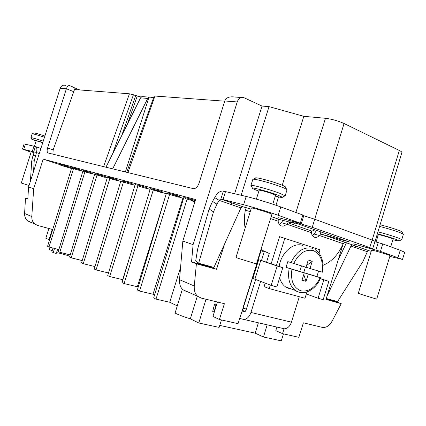 <?xml version="1.0" encoding="UTF-8"?>
<svg xmlns="http://www.w3.org/2000/svg" width="426" height="426" viewBox="0 0 426 426"><rect width="100%" height="100%" fill="white"/><g stroke="black" fill="none" stroke-linecap="round" stroke-linejoin="round"><path stroke-width="0.64" d="M79.832 89.955L74.246 87.708M71.733 167.642L47.563 246.324L49.011 247.027L73.464 168.755M58.873 249.535L49.011 247.027M83.065 170.672L58.266 251.532L59.794 252.277L84.918 171.832M70.221 254.908L59.794 252.277M95.451 173.978L94.79 173.803L69.576 257.032L71.195 257.821L97.032 175.054M82.234 260.579L71.195 257.821M108.3 177.418L107.459 177.189L81.547 262.858L83.262 263.694L109.833 178.526M94.977 266.591L83.262 263.694M121.831 181.034L120.893 180.784L94.237 269.035L96.058 269.919L123.418 182.174M108.502 272.965L96.058 269.919M137.188 185.14L135.154 184.596L107.714 275.59L109.647 276.533L137.886 185.917M130.745 253.678L122.651 279.674L109.647 276.533M151.699 189.016L150.325 188.649L122.049 282.566L124.11 283.567L153.2 190.166M165.506 196.258L137.348 286.725L124.11 283.567M137.348 286.725L138.2 287.129M166.864 193.074L166.497 192.973L137.332 290.005L139.531 291.075L169.569 194.56M179.351 197.073L182.866 198.25L153.009 294.233L139.531 291.075M153.009 294.233L154.553 294.978M185.39 198.026L183.766 197.589L153.664 297.95L156.012 299.095L187.083 199.198M197.323 296.118L190.326 318.829C183.979 316.859 178.893 314.947 175.081 313.099L177.28 305.879L169.729 302.258L156.012 299.095M49.991 247.277L49.331 249.418L52.153 250.807M53 248.044L51.881 251.697L53.218 252.687L56.227 253.438L57.643 249.226M69.816 256.239C64.363 254.391 59.922 253.188 56.498 252.629M219.731 325.411L255.185 333.159L263.481 336.998L267.171 324.82M283.471 333.867L281.267 340.848L263.481 336.998M190.326 318.829L198.788 322.993L219.102 327.392L221.477 319.937M60.338 164.782L43.191 159.132L33.675 188.718L28.595 186.934L27.807 198.99L25.517 198.111L24.586 213.485L31.796 216.562C31.737 219.938 32.781 222.441 34.916 224.081L37.738 225.476L52.67 229.518M276.889 327.062L275.798 330.667L282.55 333.659L298.855 337.323L303.397 322.817L322.109 327.344C326.082 328.004 329.474 325.831 332.285 320.831L341.247 303.642L325.986 299.441L343.196 243.72C338.452 254.492 331.726 261.692 323.02 265.313M43.191 159.132L195.587 199.528L182.834 241.041L179.516 279.69L194.261 285.99C194.016 290.761 195.188 294.217 197.765 296.347L201.205 298.083L224.401 303.695L219.427 319.479L238.043 323.659L243.012 308.232M246.414 309.074L242.841 308.158L261.292 249.514M180.576 267.352L169.729 302.258M182.866 198.25L183.515 198.425M162.178 192.414L166.252 193.782M146.709 188.265L150.101 189.4M132.289 184.399L134.946 185.289M117.059 180.214L120.696 181.428M105.163 177.088L107.277 177.791M91.34 173.281L94.62 174.367M79.486 170.08L82.655 171.13M70.727 168.206L71.233 168.376M195.321 200.401L190.72 199.054L190.433 199.97L192.712 200.646L185.198 198.628L195.033 201.333M190.699 199.112L185.486 197.723L185.198 198.628M173.542 194.666L166.976 192.722L166.699 193.601L179.149 197.297L166.699 193.601M179.282 197.291L179.559 196.407L176.774 195.443L173.595 194.496L173.318 195.385M162.104 192.659L162.37 191.801L159.766 190.901L156.72 190.001L156.454 190.859L160.953 192.328L151.528 189.554L162.008 192.669L156.454 190.859M156.677 190.14L156.294 190.96M156.523 190.241L153.078 189.128M152.827 189.921L153.094 189.075L152.354 188.825L151.794 188.707L151.528 189.554M146.64 188.5L146.901 187.669L146.027 187.376L137.294 184.809L137.034 185.635L146.64 188.5L137.034 185.635M123.668 181.332L123.221 181.178M122.986 181.918L123.236 181.119L122.384 180.837L121.916 180.757L121.666 181.556L121.937 181.673L132.209 184.655L121.666 181.556M132.209 184.655L132.459 183.851L127.608 182.227L123.716 181.188L123.46 181.993M116.969 180.517L117.214 179.735L112.858 178.324L108.518 177.168L108.14 177.93L116.969 180.517L108.14 177.93M105.078 177.365L105.313 176.609L100.35 174.964L99.679 174.782L99.439 175.544L103.582 176.912L95.28 174.511L105.078 177.365L99.439 175.544M99.631 174.948L95.52 173.765L95.28 174.511M85.887 171.167L83.15 170.395L82.953 171.156L91.233 173.616L82.921 171.124M91.233 173.616L91.441 172.85L89.247 172.099L85.898 171.135L85.663 171.87M72.537 168.376L72.761 167.668L72.095 167.445L71.584 168.11L71.898 168.238L79.385 170.405L71.584 168.11M79.385 170.405L79.609 169.692L76.281 168.59L73.741 167.887L73.448 168.605M73.634 167.998L72.75 167.695M66.291 166.736L66.509 166.039L64.145 165.309L63.245 165.07L63.021 165.767L64.598 166.236L60.247 165.07L66.291 166.736L63.021 165.767M63.229 165.118L60.465 164.377L60.247 165.07M70.716 168.243L63.421 166.087L70.716 168.243L70.886 167.514L66.488 166.113M54.528 248.433L53.218 252.687M25.517 198.111L27.823 198.782M24.586 213.485C24.554 216.802 25.592 219.268 27.711 220.881L30.502 222.26M49.523 239.87L45.832 238.256L48.899 228.496M355.188 247.517L355.641 246.036M303.77 215.7L314.83 219.284L372.159 240.088L399.327 150.469C401.138 151.363 401.99 152.061 401.872 152.551L375.072 241.398M399.327 150.469L344.07 123.508C338.106 120.84 331.907 119.104 325.475 118.3L303.834 116.319L269.03 106.628L262.038 106.063L243.917 97.666C240.914 96.761 238.682 98.182 237.218 101.936L224.774 100.978C226.02 97.549 229.534 96.249 235.322 97.075L241.382 97.495M301.342 223.533L303.866 215.391L280.777 206.929C271.437 203.511 254.482 198.378 246.18 196.445L223.352 191.088L220.865 199.048L243.592 204.741C251.862 206.802 268.806 211.967 278.178 215.295L301.342 223.533L278.657 217.729L293.195 221.493L312.231 227.319L369.731 247.597L372.643 248.816L368.032 247.82L353.202 243.837L380.45 251.367L402.501 259.439L404.7 252.272L400.227 250.275L382.734 243.928L374.971 241.712M390.733 246.83L393.107 239.087L391.542 238.342C387.644 236.851 378.08 234.225 378.315 234.699L376.073 242M377.372 233.767C384.38 235.567 390.748 237.495 396.489 239.561L399.3 240.85C399.407 241.207 397.277 240.828 392.916 239.721M378.123 235.328L377.015 234.95M377.958 231.835C385.716 233.858 392.575 235.956 398.539 238.123L401.718 239.604L401.388 239.774M401.739 239.684L403.385 234.327L400.2 232.708C394.236 230.498 387.367 228.405 379.587 226.424M403.129 234.028L402.016 232.048C402.272 231.866 401.356 231.366 399.253 230.551C393.507 228.427 387.117 226.504 380.083 224.784M272.784 204.182L275.553 195.262L272.954 194.011C268.162 192.19 258.949 189.687 259.141 190.252L256.372 199.15M258.88 191.098L257.299 190.529C253.624 189.149 252 188.335 252.421 188.079C253.156 187.424 269.349 191.886 277.72 195.071L282.39 197.227C282.555 197.728 280.191 197.355 275.292 196.114M251.287 185.912L251.02 185.411C251.814 184.612 270.281 189.666 279.807 193.319L285.085 195.8L284.579 196.066M285.122 195.928L287.023 189.81C287.06 189.389 285.303 188.489 281.735 187.099C271.761 183.185 252.389 178.063 252.815 179.41L250.919 185.496M286.634 189.336L285.516 187.232C285.91 186.918 284.382 186.087 280.931 184.73C271.783 181.114 254.114 176.545 255.504 178.121L253.406 179.234M141.171 97.037L129.44 93.8L74.502 89.545L53.181 149.84L52.872 154.153M149.489 97.075L141.783 96.633L140.575 97.836L105.946 167.205L112.672 168.856L147.726 98.438L148.951 97.213L150.958 97.197L153.536 97.9M224.71 101.18L154.217 95.988M194.261 285.99L196.407 263.774L216.509 269.307L211.573 267.432L211.765 266.825M224.704 243.693L216.509 269.307M282.55 333.659L284.067 328.718M261.362 249.572L243.124 308.28M314.963 229.848L311.64 231.281L311.465 232.74L311.912 234.63L313.781 236.962C315.671 237.926 317.524 237.431 319.351 235.471L314.095 234.05L312.338 235.487M321.694 234.236L319.351 235.471L343.191 243.725L345.119 242.405L321.694 234.236L350.007 242.144L297.162 223.602L290.41 221.845L293.493 223.123L279.243 219.401L278.215 219.651L278.221 221.994L279.094 224.119L280.548 225.567C282.603 226.648 284.611 226.163 286.576 224.124L281.394 222.745L279.248 224.353M250.27 211.562L245.323 210.274C244.162 216.408 244.098 222.34 245.131 228.07M260.627 250.563L263.268 251.569M258.699 259.743L252.895 278.439L271.16 285.393L277.161 266.037L258.699 259.743L261.495 260.504L264.184 251.857M242.101 311.06L244.625 311.741L246.02 310.336L255.573 279.584M316.587 230.418L314.095 234.05M345.119 242.405L353.617 245.259L353.708 244.961M251.026 209.123L242.49 206.631L240.94 207.909L213.932 267.427L198.649 263.204L213.485 211.855L209.139 209.012L212.547 201.407L214.736 197.605C216.914 193.404 219.512 191.199 222.532 190.986L223.352 191.088M402.501 259.439L389.827 256.393M371.2 251.313L368.847 250.674L367.329 251.723L362.909 261.607L337.557 301.603L326.279 298.482M327.051 295.99L350.971 246.052L352.52 244.982L353.617 245.259M253.992 208.394L251.404 207.915L235.983 257.458L238.427 258.406L256.473 263.934L271.91 214.235C272.507 213.985 259.727 209.816 253.992 208.394M374.96 250.85L371.573 250.099L358.293 293.28L361.546 294.478L376.696 299.158L390.04 255.691C390.477 255.531 380.567 252.346 374.96 250.85M245.323 210.274L246.276 207.638M209.139 209.012L197.653 249.008L195.694 260.893L198.649 263.204M231.238 204.544L231.771 202.851M234.63 193.708L262.038 106.063M182.834 241.041L193.1 244.641L191.556 261.91L211.573 267.432M193.1 244.641L237.218 101.936M105.946 167.205L48.154 152.993C47.025 152.417 46.844 150.729 47.6 147.939L66.392 88.762L60.178 88.283L28.595 186.934M112.672 168.856L193.729 188.729C195.997 188.516 197.76 186.689 199.022 183.255L224.774 100.978M69.742 85.663C68.341 85.259 67.228 86.292 66.392 88.762L73.986 91.787M74.582 89.551L73.512 87.192L69.789 85.695M65.487 85.37C63.021 84.715 61.253 85.685 60.178 88.283M31.796 216.562L33.675 188.718M31.093 152.22L22.477 149.068L33.723 151.837L35.411 146.533L24.112 143.935L22.477 149.068M34.064 152.614L31.21 151.858L21.3 183.02L29.048 185.523M42.77 142.667L36.173 140.772L34.421 146.278M36.066 141.102L31.843 139.345L42.829 142.476M31.013 137.763L30.949 137.641C32.168 137.704 36.274 138.865 43.26 141.128M44.501 137.247C37.222 134.888 33.1 133.743 32.142 133.823L30.922 137.662M44.895 136.022C38.186 133.844 34.506 132.832 33.862 132.992L32.291 133.78M33.542 171.486L34.229 160.778L36.476 152.604C37.254 149.18 36.897 147.162 35.411 146.533M39.288 153.536L36.476 152.604L33.942 153.056L32.951 155.751L31.694 161.188L30.406 181.284M31.694 161.188L34.229 160.778M35.486 155.314L32.951 155.751M33.942 153.056L33.771 151.853M32.259 151.443L33.942 146.155M121.65 135.75L135.745 95.499M137.273 95.994L127.273 124.483M125.372 171.982L148.951 97.213M191.556 261.91L196.407 263.774M179.516 279.69C179.33 284.355 180.517 287.736 183.084 289.834L186.487 291.544M206.014 299.244L198.788 322.993M219.427 319.479L212.941 316.443L217.441 302.007M258.38 322.849L255.185 333.159M336.226 301.235L335.97 301.736L341.247 303.642M326.114 299.02L335.97 301.736M343.122 240.307L343.281 239.785M338.116 260.169L346.46 242.745M369.731 247.597L372.159 240.088L375.072 241.393L372.643 248.816M275.973 205.247L278.583 196.908M282.236 185.251L303.834 116.319M241.143 195.252L269.03 106.628M213.485 211.855L216.93 204.187L212.547 201.407M216.93 204.187L219.14 200.353L214.736 197.605M242.682 206.658L220.716 199.038L219.14 200.353L240.94 207.909M225.514 191.546L223.016 199.554M282.891 220.354L281.394 222.745M311.465 232.74L286.576 224.124L288.146 223.107L287.731 221.621M288.146 223.107L290.053 222.228M299.308 296.714L291.437 322.162C289.978 326.252 287.662 328.467 284.488 328.813L282.939 328.616M239.716 318.467L243.981 319.479C247.117 319.074 249.444 316.736 250.957 312.466L260.584 281.453M271.16 285.393L276.825 286.943L282.789 267.709L266.223 262.118L266.559 262.214L269.264 253.486L262.48 250.376L261.021 249.301M320.357 278.545L328.819 281.378L323.185 299.654L318.073 298.253L306.326 293.956M320.283 278.71L328.819 281.378M216.637 304.585L214.597 303.935L216.706 304.366M245.509 311.262L242.282 310.49M214.597 303.935L212.702 311.481L214.31 312.05M266.559 262.214L261.495 260.504M282.789 267.709L277.161 266.037M323.749 279.871L318.073 298.253M306.949 291.938L305 298.253L269.211 288.588L264.077 286.639L265.158 283.157M271.165 263.785L279.578 236.675L319.974 249.796L318.989 252.991M269.211 288.588L270.302 285.074M276.362 265.536L284.84 238.198M291.48 289.025L289.211 288.631L285.431 286.805C282.699 284.792 280.766 281.82 279.632 277.885M279.147 266.479C281.096 252.794 293.429 241.936 302.593 245.419M320.144 277.677C315.288 287.635 308.877 292.018 300.916 290.825C293.407 287.768 290.41 280.58 291.927 269.264L304.255 272.938L302.013 280.18L306.033 281.346L308.259 274.131L320.666 277.821L316.891 276.549L318.579 271.106M306.028 267.203L310.006 268.492L312.231 261.282L308.248 260.03L306.006 267.272L287.806 261.623L286.032 267.336L291.927 269.264M310.006 268.492L321.87 272.086M305.431 267.097L303.722 272.619L316.891 276.549M308.259 274.131L303.722 272.619M286.032 267.336L299.723 271.426L301.443 265.877M304.255 272.938L299.723 271.426M306.56 265.478L312.231 261.282M306.033 281.346L303.759 274.53M48.985 239.731L52.254 229.406M191.657 200.422L191.551 200.763L194.868 201.881M194.932 201.674L191.551 200.763M194.89 201.812L193.601 201.376L194.911 201.732M195.039 201.322L190.433 199.97M138.993 186.226L144.483 187.861L138.993 186.226M113.715 179.639L109.115 178.217L113.715 179.639M84.561 171.683L87.916 172.684L84.588 171.603M89.726 173.105L86.59 172.157L89.726 173.105M77.953 170.017L74.316 168.861L77.974 169.947M65.732 166.694L69.821 167.956L65.732 166.694M192.275 199.469L191.988 200.385M194.57 200.145L194.283 201.067M167.865 192.962L167.588 193.835M174.474 194.741L174.197 195.63M175.805 195.14L175.528 196.029M176.774 195.443L176.497 196.333M178.015 195.848L177.733 196.732M178.611 196.051L178.334 196.934M179.33 196.301L179.053 197.19M152.002 188.739L151.736 189.591M152.354 188.825L152.087 189.676M153.562 189.298L153.296 190.145M154.441 189.591L154.175 190.438M155.341 189.884L155.075 190.731M155.799 190.028L155.533 190.875M156.427 190.214L156.161 191.061M157.551 190.23L157.285 191.088M158.829 190.614L158.557 191.471M159.766 190.901L159.494 191.764M160.969 191.295L160.703 192.158M161.268 191.396L160.996 192.254M162.125 191.695L161.859 192.552M146.027 187.376L145.767 188.207M138.237 185.06L137.976 185.885M127.608 182.227L127.353 183.036M122.076 180.773L121.825 181.572M122.384 180.837L122.129 181.636M123.481 181.274L123.231 182.067M108.518 177.168L108.273 177.94M108.934 177.259L108.689 178.031M109.764 177.472L109.519 178.249M110.744 177.733L110.499 178.51M111.873 178.041L111.623 178.824M112.858 178.324L112.613 179.106M113.849 178.616L113.598 179.399M114.977 178.963L114.727 179.745M115.819 179.234L115.574 180.017M116.383 179.421L116.133 180.203M116.942 179.618L116.692 180.395M100.35 174.964L100.11 175.72M85.679 171.103L85.445 171.838M86.127 171.177L85.892 171.912M86.499 171.279L86.27 172.013M87.399 171.534L87.17 172.274M88.187 171.774L87.953 172.509M89.247 172.099L89.013 172.834M90.051 172.36L89.817 173.094M90.594 172.535L90.36 173.275M91.143 172.727L90.914 173.462M91.441 172.85L91.207 173.584M83.496 170.469L83.267 171.199M83.869 170.57L83.64 171.3M84.763 170.821L84.529 171.556M72.095 167.445L71.872 168.158M71.877 167.397L71.653 168.105M72.835 167.727L72.612 168.435M73.118 167.828L72.894 168.536M73.741 167.887L73.517 168.6M74.065 167.956L73.842 168.669M74.539 168.084L74.316 168.797M75.402 168.329L75.178 169.042M76.281 168.59L76.052 169.303M77.308 168.904L77.079 169.623M78.096 169.159L77.867 169.873M78.762 169.378L78.533 170.096M79.305 169.564L79.082 170.283M64.145 165.309L63.921 166.007M65.721 165.783L65.503 166.481M66.573 166.14L66.355 166.838M67.287 166.348L67.068 167.045M68.022 166.566L67.798 167.264M69.017 166.875L68.794 167.572M69.912 167.162L69.694 167.86M70.578 167.391L70.359 168.089M70.886 167.514L70.668 168.206M177.28 305.879L182.381 289.153M320.863 234.492L319.979 231.611M321.896 234.273L345.316 242.437M271.181 216.589L279.243 219.401M352.717 245.019L369.076 250.722M47.6 147.939L53.181 149.84M103.593 166.625L129.44 93.8M35.635 146.613L40.933 148.402M25.411 144.132L23.765 149.302M112.533 154.015L133.434 94.748M147.726 98.438L140.575 97.836M155.053 95.786L127.912 172.605M340.965 238.975L340.805 239.492M336.402 238.145L336.615 237.447M375.929 249.982L378.213 242.548M382.734 243.928L380.45 251.367M397.996 257.554L400.227 250.275M367.329 251.723L350.971 246.052M312.231 227.319L344.07 123.508M295.905 212.42L325.475 118.3M243.592 204.741L246.18 196.445M280.777 206.929L278.178 215.295M300.346 223.112L302.875 214.949M278.082 221.185L270.563 218.581M288.439 222.942L311.933 231.121M250.957 312.466L291.437 322.162M216.046 304.409L214.145 312.002M260.733 260.488L254.881 279.323M301.107 292.593L298.977 292.215L295.181 290.378C289.478 285.66 287.481 278.332 289.179 268.391M290.958 262.65C296.549 251.239 303.749 246.468 312.551 248.326M321.864 272.113C323.462 261.175 320.618 254.013 313.35 250.616C305.399 249.002 298.855 253.305 293.711 263.518M399.3 240.85L401.718 239.604M282.39 197.227L285.085 195.8M252.421 188.079L251.02 185.411M294.43 223.315L294.552 222.92M34.852 224.028L27.727 220.865M31.843 139.345L30.949 137.641M126.735 172.317L154.239 95.935M197.691 296.278L183.1 289.808M352.52 244.982L368.847 250.674M220.716 199.038L242.49 206.631M279.041 219.369L271.17 216.626M260.845 249.854L262.48 250.376M243.981 319.479L284.488 328.813M320.645 277.874C315.879 289.973 303.418 296.374 295.181 290.378L285.431 286.805M322.397 272.203C324.17 261.83 321.758 254.285 315.16 249.567"/></g></svg>
